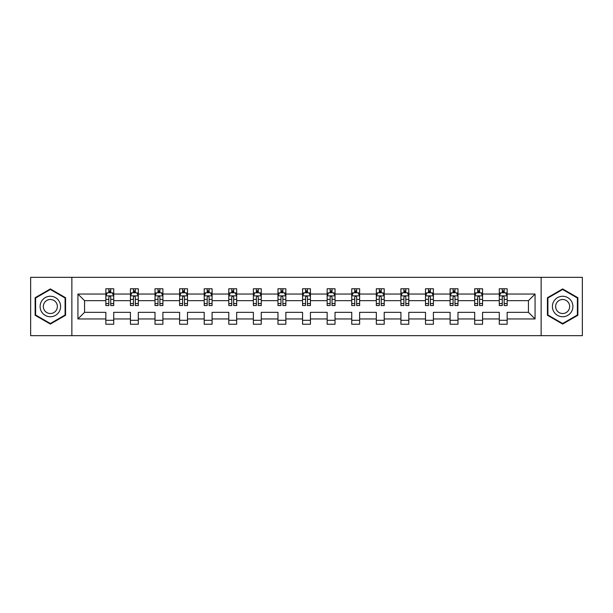 <?xml version="1.0" encoding="UTF-8"?>
<svg xmlns="http://www.w3.org/2000/svg" width="613" height="613" viewBox="0 0 613 613"><rect width="100%" height="100%" fill="white"/><g stroke="black" fill="none" stroke-linecap="round" stroke-linejoin="round"><path stroke-width="0.92" d="M541.133 335.663L582.35 335.663L582.35 277.337L541.133 277.337L541.133 335.663L71.867 335.663L71.867 277.337L30.65 277.337L30.65 335.663L71.867 335.663M507.158 318.952L507.158 312.331L528.444 312.331L535.065 318.952L507.158 318.952L507.158 324.231L499.281 324.231L499.281 318.952L482.569 318.952L482.569 324.231L474.692 324.231L474.692 318.952L457.98 318.952L457.98 324.231L450.103 324.231L450.103 318.952L433.391 318.952L433.391 324.231L425.506 324.231L425.506 318.952L408.802 318.952L408.802 324.231L400.917 324.231L400.917 318.952L384.213 318.952L384.213 324.231L376.328 324.231L376.328 318.952L359.624 318.952L359.624 324.231L351.739 324.231L351.739 318.952L335.027 318.952L335.027 324.231L327.15 324.231L327.15 318.952L310.439 318.952L310.439 324.231L302.561 324.231L302.561 318.952L285.85 318.952L285.85 324.231L277.973 324.231L277.973 318.952L261.261 318.952L261.261 324.231L253.376 324.231L253.376 318.952L236.672 318.952L236.672 324.231L228.787 324.231L228.787 318.952L212.083 318.952L212.083 324.231L204.198 324.231L204.198 318.952L187.494 318.952L187.494 324.231L179.609 324.231L179.609 318.952L162.897 318.952L162.897 324.231L155.02 324.231L155.02 318.952L138.308 318.952L138.308 324.231L130.431 324.231L130.431 318.952L113.719 318.952L113.719 324.231L105.842 324.231L105.842 318.952L77.935 318.952L77.935 294.048L105.842 294.048L105.842 288.769L113.719 288.769L113.719 294.048L130.431 294.048L130.431 288.769L138.308 288.769L138.308 294.048L155.02 294.048L155.02 288.769L162.897 288.769L162.897 294.048L179.609 294.048L179.609 288.769L187.494 288.769L187.494 294.048L204.198 294.048L204.198 288.769L212.083 288.769L212.083 294.048L228.787 294.048L228.787 288.769L236.672 288.769L236.672 294.048L253.376 294.048L253.376 288.769L261.261 288.769L261.261 294.048L277.973 294.048L277.973 288.769L285.85 288.769L285.85 294.048L302.561 294.048L302.561 288.769L310.439 288.769L310.439 294.048L327.15 294.048L327.15 288.769L335.027 288.769L335.027 294.048L351.739 294.048L351.739 288.769L359.624 288.769L359.624 294.048L376.328 294.048L376.328 288.769L384.213 288.769L384.213 294.048L400.917 294.048L400.917 288.769L408.802 288.769L408.802 294.048L425.506 294.048L425.506 288.769L433.391 288.769L433.391 294.048L450.103 294.048L450.103 288.769L457.98 288.769L457.98 294.048L474.692 294.048L474.692 288.769L482.569 288.769L482.569 294.048L499.281 294.048L499.281 288.769L507.158 288.769L507.158 294.048L535.065 294.048L535.065 318.952M541.133 277.337L71.867 277.337M499.281 294.048L499.281 300.669L482.569 300.669L482.569 294.048M482.569 318.952L482.569 312.331L499.281 312.331L499.281 318.952M474.692 294.048L474.692 300.669L457.98 300.669L457.98 294.048M457.98 318.952L457.98 312.331L474.692 312.331L474.692 318.952M450.103 294.048L450.103 300.669L433.391 300.669L433.391 294.048M433.391 318.952L433.391 312.331L450.103 312.331L450.103 318.952M425.506 294.048L425.506 300.669L408.802 300.669L408.802 294.048M408.802 318.952L408.802 312.331L425.506 312.331L425.506 318.952M400.917 294.048L400.917 300.669L384.213 300.669L384.213 294.048M384.213 318.952L384.213 312.331L400.917 312.331L400.917 318.952M376.328 294.048L376.328 300.669L359.624 300.669L359.624 294.048M359.624 318.952L359.624 312.331L376.328 312.331L376.328 318.952M351.739 294.048L351.739 300.669L335.027 300.669L335.027 294.048M335.027 318.952L335.027 312.331L351.739 312.331L351.739 318.952M327.15 294.048L327.15 300.669L310.439 300.669L310.439 294.048M310.439 318.952L310.439 312.331L327.15 312.331L327.15 318.952M302.561 294.048L302.561 300.669L285.85 300.669L285.85 294.048M285.85 318.952L285.85 312.331L302.561 312.331L302.561 318.952M277.973 294.048L277.973 300.669L261.261 300.669L261.261 294.048M261.261 318.952L261.261 312.331L277.973 312.331L277.973 318.952M253.376 294.048L253.376 300.669L236.672 300.669L236.672 294.048M236.672 318.952L236.672 312.331L253.376 312.331L253.376 318.952M228.787 294.048L228.787 300.669L212.083 300.669L212.083 294.048M212.083 318.952L212.083 312.331L228.787 312.331L228.787 318.952M204.198 294.048L204.198 300.669L187.494 300.669L187.494 294.048M187.494 318.952L187.494 312.331L204.198 312.331L204.198 318.952M179.609 294.048L179.609 300.669L162.897 300.669L162.897 294.048M162.897 318.952L162.897 312.331L179.609 312.331L179.609 318.952M155.02 294.048L155.02 300.669L138.308 300.669L138.308 294.048M138.308 318.952L138.308 312.331L155.02 312.331L155.02 318.952M130.431 294.048L130.431 300.669L113.719 300.669L113.719 294.048M113.719 318.952L113.719 312.331L130.431 312.331L130.431 318.952M105.842 294.048L105.842 300.669L84.556 300.669L84.556 312.331L105.842 312.331L105.842 318.952M77.935 294.048L84.556 300.669M528.444 312.331L528.444 300.669L507.158 300.669L507.158 294.048M502.277 292.707L504.17 292.707M477.688 292.707L479.573 292.707M453.091 292.707L454.984 292.707M428.502 292.707L430.395 292.707M403.913 292.707L405.806 292.707M379.324 292.707L381.217 292.707M354.735 292.707L356.628 292.707M330.146 292.707L332.039 292.707M305.558 292.707L307.442 292.707M280.961 292.707L282.854 292.707M256.372 292.707L258.265 292.707M231.783 292.707L233.676 292.707M207.194 292.707L209.087 292.707M182.605 292.707L184.498 292.707M158.016 292.707L159.909 292.707M133.427 292.707L135.312 292.707M108.83 292.707L110.723 292.707M105.842 320.293L113.719 320.293M130.431 320.293L138.308 320.293M155.02 320.293L162.897 320.293M179.609 320.293L187.494 320.293M204.198 320.293L212.083 320.293M228.787 320.293L236.672 320.293M253.376 320.293L261.261 320.293M277.973 320.293L285.85 320.293M302.561 320.293L310.439 320.293M327.15 320.293L335.027 320.293M351.739 320.293L359.624 320.293M376.328 320.293L384.213 320.293M400.917 320.293L408.802 320.293M425.506 320.293L433.391 320.293M450.103 320.293L457.98 320.293M474.692 320.293L482.569 320.293M499.281 320.293L507.158 320.293M84.556 312.331L77.935 318.952M535.065 294.048L528.444 300.669M65.568 297.719L50.35 288.938L35.14 297.719L35.14 315.281L50.35 324.062L65.568 315.281L65.568 297.719M547.432 297.719L547.432 315.281L562.65 324.062L577.86 315.281L577.86 297.719L562.65 288.938L547.432 297.719M110.723 290.815L108.83 290.815M107.321 292.976L105.842 292.976L105.842 288.769L108.83 288.769L108.83 292.784M105.842 303.581L105.842 305.558L108.83 305.558L108.83 303.581L105.842 303.581L105.842 300.669M113.719 300.669L113.719 305.558L110.723 305.558L110.723 297.121C110.095 295.903 109.466 295.903 108.83 297.121L108.83 303.581M112.24 292.976L113.719 292.976L113.719 288.769L110.723 288.769L110.723 292.784M113.719 295.941L112.141 292.784L107.413 292.784L105.842 295.941M135.312 290.815L133.427 290.815M131.91 292.976L130.431 292.976L130.431 288.769L133.427 288.769L133.427 292.784M130.431 303.581L130.431 305.558L133.427 305.558L133.427 303.581L130.431 303.581L130.431 300.669M138.308 300.669L138.308 305.558L135.312 305.558L135.312 297.121C134.684 295.903 134.055 295.903 133.427 297.121L133.427 303.581M136.829 292.976L138.308 292.976L138.308 288.769L135.312 288.769L135.312 292.784M138.308 295.941L136.737 292.784L132.002 292.784L130.431 295.941M159.909 290.815L158.016 290.815M156.499 292.976L155.02 292.976L155.02 288.769L158.016 288.769L158.016 292.784M155.02 303.581L155.02 305.558L158.016 305.558L158.016 303.581L155.02 303.581L155.02 300.669M162.897 300.669L162.897 305.558L159.909 305.558L159.909 297.121C159.273 295.903 158.644 295.903 158.016 297.121L158.016 303.581M161.418 292.976L162.897 292.976L162.897 288.769L159.909 288.769L159.909 292.784M162.897 295.941L161.326 292.784L156.599 292.784L155.02 295.941M41.477 301.374A10.245 10.245 0 0 0 45.232 315.373A10.245 10.245 0 0 0 59.223 311.626A10.245 10.245 0 0 0 55.477 297.627A10.245 10.245 0 0 0 41.477 301.374M44.282 302.991A7.011 7.011 0 0 0 46.849 312.576A7.011 7.011 0 0 0 56.427 310.009A7.011 7.011 0 0 0 53.86 300.424A7.011 7.011 0 0 0 44.282 302.991M65.093 297.995L65.093 315.005L50.35 323.518L35.615 315.005L35.615 297.995L50.35 289.482L65.093 297.995M553.777 301.374A10.245 10.245 0 0 0 557.524 315.373A10.245 10.245 0 0 0 571.523 311.626A10.245 10.245 0 0 0 567.768 297.627A10.245 10.245 0 0 0 553.777 301.374M556.573 302.991A7.011 7.011 0 0 0 559.14 312.576A7.011 7.011 0 0 0 568.718 310.009A7.011 7.011 0 0 0 566.151 300.424A7.011 7.011 0 0 0 556.573 302.991M577.385 297.995L577.385 315.005L562.65 323.518L547.907 315.005L547.907 297.995L562.65 289.482L577.385 297.995M184.498 290.815L182.605 290.815M181.088 292.976L179.609 292.976L179.609 288.769L182.605 288.769L182.605 292.784M179.609 303.581L179.609 305.558L182.605 305.558L182.605 303.581L179.609 303.581L179.609 300.669M187.494 300.669L187.494 305.558L184.498 305.558L184.498 297.121C183.869 295.903 183.233 295.903 182.605 297.121L182.605 303.581M186.007 292.976L187.494 292.976L187.494 288.769L184.498 288.769L184.498 292.784M187.494 295.941L185.915 292.784L181.187 292.784L179.609 295.941M209.087 290.815L207.194 290.815M205.684 292.976L204.198 292.976L204.198 288.769L207.194 288.769L207.194 292.784M204.198 303.581L204.198 305.558L207.194 305.558L207.194 303.581L204.198 303.581L204.198 300.669M212.083 300.669L212.083 305.558L209.087 305.558L209.087 297.121C208.458 295.903 207.822 295.903 207.194 297.121L207.194 303.581M210.596 292.976L212.083 292.976L212.083 288.769L209.087 288.769L209.087 292.784M212.083 295.941L210.504 292.784L205.776 292.784L204.198 295.941M233.676 290.815L231.783 290.815M230.273 292.976L228.787 292.976L228.787 288.769L231.783 288.769L231.783 292.784M228.787 303.581L228.787 305.558L231.783 305.558L231.783 303.581L228.787 303.581L228.787 300.669M236.672 300.669L236.672 305.558L233.676 305.558L233.676 297.121C233.047 295.903 232.419 295.903 231.783 297.121L231.783 303.581M235.185 292.976L236.672 292.976L236.672 288.769L233.676 288.769L233.676 292.784M236.672 295.941L235.093 292.784L230.365 292.784L228.787 295.941M258.265 290.815L256.372 290.815M254.862 292.976L253.376 292.976L253.376 288.769L256.372 288.769L256.372 292.784M253.376 303.581L253.376 305.558L256.372 305.558L256.372 303.581L253.376 303.581L253.376 300.669M261.261 300.669L261.261 305.558L258.265 305.558L258.265 297.121C257.636 295.903 257.008 295.903 256.372 297.121L256.372 303.581M259.782 292.976L261.261 292.976L261.261 288.769L258.265 288.769L258.265 292.784M261.261 295.941L259.682 292.784L254.954 292.784L253.376 295.941M282.854 290.815L280.961 290.815M279.451 292.976L277.973 292.976L277.973 288.769L280.961 288.769L280.961 292.784M277.973 303.581L277.973 305.558L280.961 305.558L280.961 303.581L277.973 303.581L277.973 300.669M285.85 300.669L285.85 305.558L282.854 305.558L282.854 297.121C282.225 295.903 281.597 295.903 280.961 297.121L280.961 303.581M284.371 292.976L285.85 292.976L285.85 288.769L282.854 288.769L282.854 292.784M285.85 295.941L284.271 292.784L279.543 292.784L277.973 295.941M307.442 290.815L305.558 290.815M304.04 292.976L302.561 292.976L302.561 288.769L305.558 288.769L305.558 292.784M302.561 303.581L302.561 305.558L305.558 305.558L305.558 303.581L302.561 303.581L302.561 300.669M310.439 300.669L310.439 305.558L307.442 305.558L307.442 297.121C306.814 295.903 306.186 295.903 305.558 297.121L305.558 303.581M308.96 292.976L310.439 292.976L310.439 288.769L307.442 288.769L307.442 292.784M310.439 295.941L308.868 292.784L304.132 292.784L302.561 295.941M332.039 290.815L330.146 290.815M328.629 292.976L327.15 292.976L327.15 288.769L330.146 288.769L330.146 292.784M327.15 303.581L327.15 305.558L330.146 305.558L330.146 303.581L327.15 303.581L327.15 300.669M335.027 300.669L335.027 305.558L332.039 305.558L332.039 297.121C331.403 295.903 330.775 295.903 330.146 297.121L330.146 303.581M333.549 292.976L335.027 292.976L335.027 288.769L332.039 288.769L332.039 292.784M335.027 295.941L333.457 292.784L328.729 292.784L327.15 295.941M356.628 290.815L354.735 290.815M353.218 292.976L351.739 292.976L351.739 288.769L354.735 288.769L354.735 292.784M351.739 303.581L351.739 305.558L354.735 305.558L354.735 303.581L351.739 303.581L351.739 300.669M359.624 300.669L359.624 305.558L356.628 305.558L356.628 297.121C356 295.903 355.364 295.903 354.735 297.121L354.735 303.581M358.138 292.976L359.624 292.976L359.624 288.769L356.628 288.769L356.628 292.784M359.624 295.941L358.046 292.784L353.318 292.784L351.739 295.941M381.217 290.815L379.324 290.815M377.815 292.976L376.328 292.976L376.328 288.769L379.324 288.769L379.324 292.784M376.328 303.581L376.328 305.558L379.324 305.558L379.324 303.581L376.328 303.581L376.328 300.669M384.213 300.669L384.213 305.558L381.217 305.558L381.217 297.121C380.589 295.903 379.953 295.903 379.324 297.121L379.324 303.581M382.727 292.976L384.213 292.976L384.213 288.769L381.217 288.769L381.217 292.784M384.213 295.941L382.635 292.784L377.907 292.784L376.328 295.941M405.806 290.815L403.913 290.815M402.404 292.976L400.917 292.976L400.917 288.769L403.913 288.769L403.913 292.784M400.917 303.581L400.917 305.558L403.913 305.558L403.913 303.581L400.917 303.581L400.917 300.669M408.802 300.669L408.802 305.558L405.806 305.558L405.806 297.121C405.178 295.903 404.549 295.903 403.913 297.121L403.913 303.581M407.316 292.976L408.802 292.976L408.802 288.769L405.806 288.769L405.806 292.784M408.802 295.941L407.224 292.784L402.496 292.784L400.917 295.941M430.395 290.815L428.502 290.815M426.993 292.976L425.506 292.976L425.506 288.769L428.502 288.769L428.502 292.784M425.506 303.581L425.506 305.558L428.502 305.558L428.502 303.581L425.506 303.581L425.506 300.669M433.391 300.669L433.391 305.558L430.395 305.558L430.395 297.121C429.767 295.903 429.138 295.903 428.502 297.121L428.502 303.581M431.912 292.976L433.391 292.976L433.391 288.769L430.395 288.769L430.395 292.784M433.391 295.941L431.813 292.784L427.085 292.784L425.506 295.941M454.984 290.815L453.091 290.815M451.582 292.976L450.103 292.976L450.103 288.769L453.091 288.769L453.091 292.784M450.103 303.581L450.103 305.558L453.091 305.558L453.091 303.581L450.103 303.581L450.103 300.669M457.98 300.669L457.98 305.558L454.984 305.558L454.984 297.121C454.356 295.903 453.727 295.903 453.091 297.121L453.091 303.581M456.501 292.976L457.98 292.976L457.98 288.769L454.984 288.769L454.984 292.784M457.98 295.941L456.401 292.784L451.674 292.784L450.103 295.941M479.573 290.815L477.688 290.815M476.171 292.976L474.692 292.976L474.692 288.769L477.688 288.769L477.688 292.784M474.692 303.581L474.692 305.558L477.688 305.558L477.688 303.581L474.692 303.581L474.692 300.669M482.569 300.669L482.569 305.558L479.573 305.558L479.573 297.121C478.945 295.903 478.316 295.903 477.688 297.121L477.688 303.581M481.09 292.976L482.569 292.976L482.569 288.769L479.573 288.769L479.573 292.784M482.569 295.941L480.998 292.784L476.263 292.784L474.692 295.941M504.17 290.815L502.277 290.815M500.76 292.976L499.281 292.976L499.281 288.769L502.277 288.769L502.277 292.784M499.281 303.581L499.281 305.558L502.277 305.558L502.277 303.581L499.281 303.581L499.281 300.669M507.158 300.669L507.158 305.558L504.17 305.558L504.17 297.121C503.534 295.903 502.905 295.903 502.277 297.121L502.277 303.581M505.679 292.976L507.158 292.976L507.158 288.769L504.17 288.769L504.17 292.784M507.158 295.941L505.587 292.784L500.859 292.784L499.281 295.941M113.681 295.857L105.88 295.857M113.719 303.581L110.723 303.581M108.83 299.351L105.842 299.351M113.719 299.351L110.723 299.351M110.723 291.819L108.83 291.819M138.27 295.857L130.469 295.857M138.308 303.581L135.312 303.581M133.427 299.351L130.431 299.351M138.308 299.351L135.312 299.351M135.312 291.819L133.427 291.819M162.859 295.857L155.058 295.857M162.897 303.581L159.909 303.581M158.016 299.351L155.02 299.351M162.897 299.351L159.909 299.351M159.909 291.819L158.016 291.819M187.448 295.857L179.647 295.857M187.494 303.581L184.498 303.581M182.605 299.351L179.609 299.351M187.494 299.351L184.498 299.351M184.498 291.819L182.605 291.819M212.044 295.857L204.236 295.857M212.083 303.581L209.087 303.581M207.194 299.351L204.198 299.351M212.083 299.351L209.087 299.351M209.087 291.819L207.194 291.819M236.633 295.857L228.825 295.857M236.672 303.581L233.676 303.581M231.783 299.351L228.787 299.351M236.672 299.351L233.676 299.351M233.676 291.819L231.783 291.819M261.222 295.857L253.422 295.857M261.261 303.581L258.265 303.581M256.372 299.351L253.376 299.351M261.261 299.351L258.265 299.351M258.265 291.819L256.372 291.819M285.811 295.857L278.011 295.857M285.85 303.581L282.854 303.581M280.961 299.351L277.973 299.351M285.85 299.351L282.854 299.351M282.854 291.819L280.961 291.819M310.4 295.857L302.6 295.857M310.439 303.581L307.442 303.581M305.558 299.351L302.561 299.351M310.439 299.351L307.442 299.351M307.442 291.819L305.558 291.819M334.989 295.857L327.189 295.857M335.027 303.581L332.039 303.581M330.146 299.351L327.15 299.351M335.027 299.351L332.039 299.351M332.039 291.819L330.146 291.819M359.578 295.857L351.778 295.857M359.624 303.581L356.628 303.581M354.735 299.351L351.739 299.351M359.624 299.351L356.628 299.351M356.628 291.819L354.735 291.819M384.175 295.857L376.367 295.857M384.213 303.581L381.217 303.581M379.324 299.351L376.328 299.351M384.213 299.351L381.217 299.351M381.217 291.819L379.324 291.819M408.764 295.857L400.956 295.857M408.802 303.581L405.806 303.581M403.913 299.351L400.917 299.351M408.802 299.351L405.806 299.351M405.806 291.819L403.913 291.819M433.353 295.857L425.552 295.857M433.391 303.581L430.395 303.581M428.502 299.351L425.506 299.351M433.391 299.351L430.395 299.351M430.395 291.819L428.502 291.819M457.942 295.857L450.141 295.857M457.98 303.581L454.984 303.581M453.091 299.351L450.103 299.351M457.98 299.351L454.984 299.351M454.984 291.819L453.091 291.819M482.531 295.857L474.73 295.857M482.569 303.581L479.573 303.581M477.688 299.351L474.692 299.351M482.569 299.351L479.573 299.351M479.573 291.819L477.688 291.819M507.12 295.857L499.319 295.857M507.158 303.581L504.17 303.581M502.277 299.351L499.281 299.351M507.158 299.351L504.17 299.351M504.17 291.819L502.277 291.819"/></g></svg>
